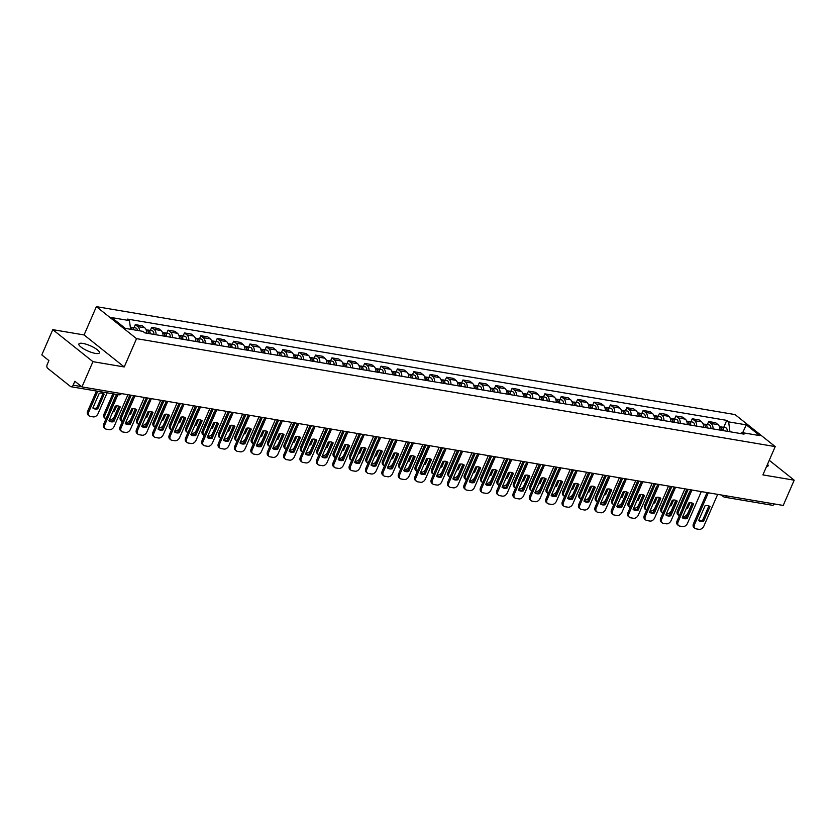 <?xml version="1.0" encoding="UTF-8"?>
<svg xmlns="http://www.w3.org/2000/svg" width="836" height="836" viewBox="0 0 836 836"><rect width="100%" height="100%" fill="white"/><g stroke="black" fill="none" stroke-linecap="round" stroke-linejoin="round"><path stroke-width="1.25" d="M95.398 353.409A11.171 2.884 23.5 0 0 99.39 352.865A11.171 2.884 23.5 0 0 94.217 347.724A11.171 2.884 23.5 0 0 82.868 343.418A11.171 2.884 23.5 0 0 78.887 343.951A11.171 2.884 23.5 0 0 84.06 349.093A11.171 2.884 23.5 0 0 95.398 353.409M766.518 466.603A11.171 2.884 23.5 0 0 768.096 465.892A11.171 2.884 23.5 0 0 767.542 464.252M52.783 329.656L92.942 361.664L81.959 386.922L783.217 505.446L794.2 480.188L762.902 474.9L775.212 446.591L735.053 414.583L96.38 306.645L84.081 334.943L52.783 329.656L41.8 354.913L48.906 360.577L47.192 364.517A2.863 1.912 -80.4 0 0 47.704 368.331L70.433 386.451A2.863 1.912 -80.4 0 0 71.05 386.734A2.863 1.912 -80.4 0 0 73.14 385.187L81.573 386.619M92.942 361.664L124.23 366.952L136.54 338.653L775.212 446.591M81.959 386.922L74.853 381.258L73.14 385.187M794.2 480.188L769.256 460.302M774.293 503.941A2.863 1.912 99.6 0 1 772.318 505.257L724.749 497.221A2.863 1.912 -80.4 0 0 726.724 495.894M719.984 430.07A6.594 4.41 -80.4 0 0 718.051 424.657L715.595 422.713L708.667 421.543L711.112 423.486A6.594 4.41 99.6 0 1 713.045 428.899M707.34 424.583L708.667 421.543M703.598 427.3A6.594 4.41 -80.4 0 0 701.665 421.887L699.22 419.944L692.281 418.773L694.737 420.717A6.594 4.41 99.6 0 1 696.67 426.13M690.964 421.814L692.281 418.773M687.213 424.531A6.594 4.41 -80.4 0 0 685.28 419.129L682.834 417.174L675.906 416.004L678.351 417.948A6.594 4.41 99.6 0 1 680.285 423.361M674.579 419.045L675.906 416.004M670.838 421.762A6.594 4.41 -80.4 0 0 668.904 416.359L666.449 414.405L659.52 413.235L661.976 415.178A6.594 4.41 99.6 0 1 663.909 420.592M658.204 416.276L659.52 413.235M654.452 418.993A6.594 4.41 -80.4 0 0 652.519 413.59L650.074 411.636L643.145 410.466L645.591 412.42A6.594 4.41 99.6 0 1 647.524 417.822M641.818 413.506L643.145 410.466M638.077 416.224A6.594 4.41 -80.4 0 0 636.144 410.821L633.688 408.867L626.76 407.696L629.205 409.65A6.594 4.41 99.6 0 1 631.138 415.053M625.433 410.737L626.76 407.696M621.691 413.454A6.594 4.41 -80.4 0 0 619.758 408.052L617.313 406.097L610.374 404.927L612.83 406.881A6.594 4.41 99.6 0 1 614.763 412.284M609.057 407.968L610.374 404.927M605.306 410.685A6.594 4.41 -80.4 0 0 603.373 405.282L600.927 403.328L593.999 402.158L596.444 404.112A6.594 4.41 99.6 0 1 598.377 409.515M592.672 405.199L593.999 402.158M588.931 407.916A6.594 4.41 -80.4 0 0 586.997 402.513L584.542 400.559L577.613 399.389L580.069 401.343A6.594 4.41 99.6 0 1 581.992 406.745M576.297 402.43L577.613 399.389M572.545 405.157A6.594 4.41 -80.4 0 0 570.612 399.744L568.167 397.79L561.228 396.619L563.683 398.573A6.594 4.41 99.6 0 1 565.617 403.976M559.911 399.66L561.228 396.619M556.159 402.388A6.594 4.41 -80.4 0 0 554.226 396.975L551.781 395.02L544.853 393.85L547.298 395.804A6.594 4.41 99.6 0 1 549.231 401.207M543.525 396.891L544.853 393.85M539.784 399.618A6.594 4.41 -80.4 0 0 537.851 394.205L535.395 392.251L528.467 391.081L530.923 393.035A6.594 4.41 99.6 0 1 532.856 398.448M527.15 394.122L528.467 391.081M523.399 396.849A6.594 4.41 -80.4 0 0 521.465 391.436L519.02 389.482L512.092 388.312L514.537 390.266A6.594 4.41 99.6 0 1 516.47 395.679M510.765 391.352L512.092 388.312M507.024 394.08A6.594 4.41 -80.4 0 0 505.09 388.667L502.635 386.713L495.706 385.542L498.151 387.496A6.594 4.41 99.6 0 1 500.085 392.91M494.379 388.583L495.706 385.542M490.638 391.311A6.594 4.41 -80.4 0 0 488.705 385.898L486.259 383.943L479.321 382.773L481.776 384.727A6.594 4.41 99.6 0 1 483.71 390.14M478.004 385.814L479.321 382.773M474.252 388.541A6.594 4.41 -80.4 0 0 472.319 383.128L469.874 381.174L462.945 380.004L465.391 381.958A6.594 4.41 99.6 0 1 467.324 387.371M461.618 383.045L462.945 380.004M457.877 385.772A6.594 4.41 -80.4 0 0 455.944 380.359L453.488 378.405L446.56 377.235L449.016 379.189A6.594 4.41 99.6 0 1 450.949 384.602M445.243 380.275L446.56 377.235M441.492 383.003A6.594 4.41 -80.4 0 0 439.558 377.59L437.113 375.636L430.174 374.465L432.63 376.419A6.594 4.41 99.6 0 1 434.563 381.833M428.858 377.506L430.174 374.465M425.116 380.234A6.594 4.41 -80.4 0 0 423.183 374.821L420.727 372.866L413.799 371.696L416.244 373.65A6.594 4.41 99.6 0 1 418.178 379.063M412.472 374.737L413.799 371.696M408.731 377.464A6.594 4.41 -80.4 0 0 406.798 372.051L404.342 370.108L397.413 368.927L399.869 370.881A6.594 4.41 99.6 0 1 401.802 376.294M396.097 371.978L397.413 368.927M392.345 374.695A6.594 4.41 -80.4 0 0 390.412 369.282L387.967 367.338L381.038 366.158L383.484 368.112A6.594 4.41 99.6 0 1 385.417 373.525M379.711 369.209L381.038 366.158M375.97 371.926A6.594 4.41 -80.4 0 0 374.037 366.513L371.581 364.569L364.653 363.399L367.098 365.342A6.594 4.41 99.6 0 1 369.031 370.756M363.326 366.44L364.653 363.399M359.584 369.157A6.594 4.41 -80.4 0 0 357.651 363.754L355.206 361.8L348.267 360.63L350.723 362.573A6.594 4.41 99.6 0 1 352.656 367.986M346.95 363.67L348.267 360.63M343.199 366.387A6.594 4.41 -80.4 0 0 341.266 360.985L338.82 359.031L331.892 357.86L334.337 359.804A6.594 4.41 99.6 0 1 336.271 365.217M330.565 360.901L331.892 357.86M326.824 363.618A6.594 4.41 -80.4 0 0 324.89 358.216L322.435 356.261L315.506 355.091L317.962 357.045A6.594 4.41 99.6 0 1 319.895 362.448M314.19 358.132L315.506 355.091M310.438 360.849A6.594 4.41 -80.4 0 0 308.505 355.446L306.06 353.492L299.131 352.322L301.577 354.276A6.594 4.41 99.6 0 1 303.51 359.679M297.804 355.363L299.131 352.322M294.063 358.08A6.594 4.41 -80.4 0 0 292.13 352.677L289.674 350.723L282.746 349.552L285.191 351.507A6.594 4.41 99.6 0 1 287.124 356.909M281.418 352.593L282.746 349.552M277.677 355.31A6.594 4.41 -80.4 0 0 275.744 349.908L273.299 347.954L266.36 346.783L268.816 348.737A6.594 4.41 99.6 0 1 270.749 354.14M265.043 349.824L266.36 346.783M261.292 352.541A6.594 4.41 -80.4 0 0 259.359 347.139L256.913 345.184L249.985 344.014L252.43 345.968A6.594 4.41 99.6 0 1 254.363 351.371M248.658 347.055L249.985 344.014M244.917 349.772A6.594 4.41 -80.4 0 0 242.983 344.369L240.528 342.415L233.599 341.245L236.045 343.199A6.594 4.41 99.6 0 1 237.978 348.602M232.272 344.286L233.599 341.245M228.531 347.013A6.594 4.41 -80.4 0 0 226.598 341.6L224.152 339.646L217.214 338.475L219.669 340.43A6.594 4.41 99.6 0 1 221.603 345.832M215.897 341.516L217.214 338.475M212.145 344.244A6.594 4.41 -80.4 0 0 210.212 338.831L207.767 336.877L200.839 335.706L203.284 337.66A6.594 4.41 99.6 0 1 205.217 343.063M199.511 338.747L200.839 335.706M195.77 341.475A6.594 4.41 -80.4 0 0 193.837 336.062L191.381 334.107L184.453 332.937L186.909 334.891A6.594 4.41 99.6 0 1 188.842 340.304M183.136 335.978L184.453 332.937M179.385 338.705A6.594 4.41 -80.4 0 0 177.451 333.292L175.006 331.338L168.078 330.168L170.523 332.122A6.594 4.41 99.6 0 1 172.456 337.535M166.751 333.209L168.078 330.168M163.01 335.936A6.594 4.41 -80.4 0 0 161.076 330.523L158.621 328.569L151.692 327.399L154.137 329.353A6.594 4.41 99.6 0 1 156.071 334.766M150.365 330.439L151.692 327.399M146.624 333.167A6.594 4.41 -80.4 0 0 144.691 327.754L142.245 325.8L135.307 324.629L137.762 326.583A6.594 4.41 99.6 0 1 139.675 330.805M133.99 327.67L135.307 324.629M729.943 431.752L728.647 421.877L746.287 424.855L759.778 435.608L742.138 432.63L740.268 433.497M728.647 421.877L726.756 420.372L127.574 319.101L129.455 320.606L111.815 317.617L125.306 328.381L142.946 331.359L144.837 332.864L744.03 434.135L742.138 432.63M96.38 306.645L136.54 338.653M84.081 334.943L124.23 366.952M723.725 427.353L726.756 420.372M129.455 320.606L130.594 329.269M746.287 424.855L742.661 432.714M708.865 505.937L702.543 520.494A8.956 6.239 -51.4 0 1 698.718 520.337M708.322 492.791L694.538 524.506A4.295 2.999 128.6 0 0 695.009 528.394L693.964 527.568A4.295 2.999 -51.4 0 1 693.493 523.67L707.016 492.571M703.588 521.319L709.983 506.616A8.956 6.239 -51.4 0 0 709.9 506.553A8.956 6.239 -51.4 0 0 705.041 505.79L698.645 520.483A8.956 6.239 -51.4 0 0 698.729 520.556A8.956 6.239 -51.4 0 0 703.588 521.319L702.543 520.494M695.009 528.394A4.295 2.999 128.6 0 0 696.033 528.843L699.074 529.355A4.295 2.999 128.6 0 0 703.881 526.084L717.675 494.369M722.21 430.446A1.724 1.149 -80.4 0 0 721.625 428.952M723.443 430.655A3.584 2.393 -80.4 0 0 721.635 426.997A3.584 2.393 -80.4 0 0 720.705 427.102M727.226 431.292A3.584 2.393 -80.4 0 0 725.418 427.635L721.635 426.997M689.282 492.906A8.956 6.239 128.6 0 0 688.979 492.979L682.584 507.682A8.956 6.239 128.6 0 0 682.667 507.755A8.956 6.239 128.6 0 0 682.793 507.839M690.013 502.791L687.526 508.518A8.956 6.239 128.6 0 1 686.168 508.748M688.174 489.384L678.477 511.705A4.295 2.999 128.6 0 0 678.947 515.593A4.295 2.999 128.6 0 0 679.313 515.833M682.793 516.523L683.012 516.554A4.295 2.999 128.6 0 0 687.819 513.283L692.25 503.084M721.656 430.352A3.584 2.393 -80.4 0 0 719.848 426.694L719.441 426.621M678.947 515.593L677.902 514.767A4.295 2.999 -51.4 0 1 677.432 510.869L678.477 511.705M686.868 489.164L677.432 510.869M686.596 507.776L687.526 508.518M692.49 503.167L686.157 517.724A8.956 6.239 -51.4 0 1 682.333 517.568M691.947 490.021L678.153 521.737A4.295 2.999 128.6 0 0 678.623 525.625L677.578 524.799A4.295 2.999 -51.4 0 1 677.108 520.901L690.64 489.802M687.202 518.55L693.598 503.847A8.956 6.239 -51.4 0 0 693.514 503.784A8.956 6.239 -51.4 0 0 688.665 503.021L682.27 517.714A8.956 6.239 -51.4 0 0 682.354 517.787A8.956 6.239 -51.4 0 0 687.202 518.55L686.157 517.724M678.623 525.625A4.295 2.999 128.6 0 0 679.647 526.074L682.698 526.586A4.295 2.999 128.6 0 0 687.505 523.315L701.289 491.599M676.105 500.398L669.782 514.955A8.956 6.239 -51.4 0 1 665.958 514.798M675.561 487.252L661.778 518.968A4.295 2.999 128.6 0 0 662.248 522.855L661.203 522.03A4.295 2.999 -51.4 0 1 660.733 518.132L674.255 487.033M670.827 515.781L677.212 501.077A8.956 6.239 -51.4 0 0 677.129 501.015A8.956 6.239 -51.4 0 0 672.28 500.252L665.884 514.945A8.956 6.239 -51.4 0 0 665.968 515.018A8.956 6.239 -51.4 0 0 670.827 515.781L669.782 514.955M662.248 522.855A4.295 2.999 128.6 0 0 663.272 523.305L666.313 523.817A4.295 2.999 128.6 0 0 671.12 520.546L684.914 488.83M705.824 427.677A1.724 1.149 -80.4 0 0 705.25 426.182M707.057 427.886A3.584 2.393 -80.4 0 0 705.26 424.228A3.584 2.393 -80.4 0 0 704.32 424.333M710.84 428.523A3.584 2.393 -80.4 0 0 709.032 424.866L705.26 424.228M672.896 490.136A8.956 6.239 128.6 0 0 672.593 490.209L666.208 504.913A8.956 6.239 128.6 0 0 666.292 504.986A8.956 6.239 128.6 0 0 666.407 505.08M673.628 500.022L671.141 505.749A8.956 6.239 128.6 0 1 669.793 505.979M671.799 486.615L662.091 508.936A4.295 2.999 128.6 0 0 662.561 512.823A4.295 2.999 128.6 0 0 662.938 513.064M666.407 513.753L666.637 513.785A4.295 2.999 128.6 0 0 671.433 510.514L675.875 500.315M705.27 427.583A3.584 2.393 -80.4 0 0 703.473 423.925L703.066 423.852M662.561 512.823L661.516 511.998A4.295 2.999 -51.4 0 1 661.046 508.1L662.091 508.936M670.482 486.395L661.046 508.1M670.211 505.007L671.141 505.749M689.439 424.907A1.724 1.149 -80.4 0 0 688.864 423.413M690.682 425.116A3.584 2.393 -80.4 0 0 688.874 421.459A3.584 2.393 -80.4 0 0 687.934 421.574M694.455 425.754A3.584 2.393 -80.4 0 0 692.657 422.096L688.874 421.459M656.521 487.367A8.956 6.239 128.6 0 0 656.218 487.44L649.823 502.143A8.956 6.239 128.6 0 0 649.906 502.217A8.956 6.239 128.6 0 0 650.021 502.311M657.253 497.253L654.755 502.979A8.956 6.239 128.6 0 1 653.407 503.209M655.414 483.845L645.705 506.167A4.295 2.999 128.6 0 0 646.186 510.054A4.295 2.999 128.6 0 0 646.552 510.294M650.032 510.984L650.251 511.015A4.295 2.999 128.6 0 0 655.058 507.745L659.489 497.545M688.895 424.813A3.584 2.393 -80.4 0 0 687.087 421.156L686.68 421.083M646.186 510.054L645.141 509.228A4.295 2.999 -51.4 0 1 644.671 505.331L645.705 506.167M654.107 483.626L644.671 505.331M653.825 502.237L654.755 502.979M659.719 497.639L653.397 512.186A8.956 6.239 -51.4 0 1 649.572 512.029M659.186 484.483L645.392 516.199A4.295 2.999 128.6 0 0 645.862 520.096L644.817 519.26A4.295 2.999 -51.4 0 1 644.347 515.363L657.869 484.263M654.442 513.011L660.837 498.308A8.956 6.239 -51.4 0 0 660.753 498.246A8.956 6.239 -51.4 0 0 655.894 497.483L649.509 512.186A8.956 6.239 -51.4 0 0 649.593 512.249A8.956 6.239 -51.4 0 0 654.442 513.011L653.397 512.186M645.862 520.096A4.295 2.999 128.6 0 0 646.886 520.535L649.927 521.058A4.295 2.999 128.6 0 0 654.734 517.777L668.528 486.061M643.344 494.87L637.011 509.417A8.956 6.239 -51.4 0 1 633.186 509.26M642.8 481.714L629.006 513.429A4.295 2.999 128.6 0 0 629.477 517.327L628.442 516.491A4.295 2.999 -51.4 0 1 627.961 512.593L641.494 481.494M638.056 510.242L644.452 495.549A8.956 6.239 -51.4 0 0 644.368 495.476A8.956 6.239 -51.4 0 0 639.519 494.713L633.124 509.417A8.956 6.239 -51.4 0 0 633.207 509.479A8.956 6.239 -51.4 0 0 638.056 510.242L637.011 509.417M629.477 517.327A4.295 2.999 128.6 0 0 630.501 517.766L633.552 518.289A4.295 2.999 128.6 0 0 638.359 515.007L652.143 483.292M626.958 492.101L620.636 506.647A8.956 6.239 -51.4 0 1 616.811 506.491M626.415 478.944L612.631 510.66A4.295 2.999 128.6 0 0 613.101 514.558L612.057 513.722A4.295 2.999 -51.4 0 1 611.586 509.824L625.109 478.725M621.681 507.473L628.066 492.78A8.956 6.239 -51.4 0 0 627.982 492.707A8.956 6.239 -51.4 0 0 623.133 491.944L616.738 506.647A8.956 6.239 -51.4 0 0 616.822 506.71A8.956 6.239 -51.4 0 0 621.681 507.473L620.636 506.647M613.101 514.558A4.295 2.999 128.6 0 0 614.126 514.997L617.167 515.519A4.295 2.999 128.6 0 0 621.974 512.238L635.768 480.522M673.064 422.138A1.724 1.149 -80.4 0 0 672.478 420.644M674.297 422.347A3.584 2.393 -80.4 0 0 672.489 418.69A3.584 2.393 -80.4 0 0 671.559 418.805M678.08 422.985A3.584 2.393 -80.4 0 0 676.272 419.327L672.489 418.69M640.136 484.598A8.956 6.239 128.6 0 0 639.833 484.681L633.448 499.374A8.956 6.239 128.6 0 0 633.521 499.447A8.956 6.239 128.6 0 0 633.646 499.541M640.867 494.484L638.38 500.21A8.956 6.239 128.6 0 1 637.022 500.44M639.028 481.076L629.33 503.397A4.295 2.999 128.6 0 0 629.801 507.285A4.295 2.999 128.6 0 0 630.166 507.525M633.646 508.215L633.866 508.246A4.295 2.999 128.6 0 0 638.673 504.975L643.114 494.776M672.51 422.044A3.584 2.393 -80.4 0 0 670.712 418.387L670.294 418.313M629.801 507.285L628.756 506.459A4.295 2.999 -51.4 0 1 628.285 502.561L629.33 503.397M637.722 480.857L628.285 502.561M637.45 499.468L638.38 500.21M656.678 419.369A1.724 1.149 -80.4 0 0 656.103 417.875M657.911 419.578A3.584 2.393 -80.4 0 0 656.114 415.92A3.584 2.393 -80.4 0 0 655.173 416.035M661.694 420.215A3.584 2.393 -80.4 0 0 659.897 416.558L656.114 415.92M623.76 481.829A8.956 6.239 128.6 0 0 623.457 481.912L617.062 496.605A8.956 6.239 128.6 0 0 617.146 496.678A8.956 6.239 128.6 0 0 617.261 496.772M624.492 491.714L621.994 497.441A8.956 6.239 128.6 0 1 620.646 497.671M622.653 478.307L612.945 500.628A4.295 2.999 128.6 0 0 613.415 504.516A4.295 2.999 128.6 0 0 613.791 504.756M617.261 505.446L617.49 505.477A4.295 2.999 128.6 0 0 622.298 502.206L626.728 492.007M656.135 419.275A3.584 2.393 -80.4 0 0 654.327 415.617L653.919 415.555M613.415 504.516L612.37 503.69A4.295 2.999 -51.4 0 1 611.9 499.792L612.945 500.628M621.347 478.087L611.9 499.792M621.064 496.699L621.994 497.441M640.303 416.6A1.724 1.149 -80.4 0 0 639.718 415.105M641.536 416.809A3.584 2.393 -80.4 0 0 639.728 413.151A3.584 2.393 -80.4 0 0 638.798 413.266M645.319 417.446A3.584 2.393 -80.4 0 0 643.511 413.789L639.728 413.151M607.375 479.07A8.956 6.239 128.6 0 0 607.072 479.143L600.676 493.836A8.956 6.239 128.6 0 0 600.76 493.909A8.956 6.239 128.6 0 0 600.885 494.003M608.106 488.945L605.619 494.672A8.956 6.239 128.6 0 1 604.261 494.902M606.267 475.538L596.57 497.859A4.295 2.999 128.6 0 0 597.04 501.746A4.295 2.999 128.6 0 0 597.406 501.987M600.885 502.676L601.105 502.708A4.295 2.999 128.6 0 0 605.912 499.437L610.343 489.238M639.749 416.506A3.584 2.393 -80.4 0 0 637.941 412.848L637.534 412.785M597.04 501.746L595.995 500.921A4.295 2.999 -51.4 0 1 595.525 497.023L596.57 497.859M604.961 475.318L595.525 497.023M604.679 493.93L605.619 494.672M610.573 489.332L604.25 503.878A8.956 6.239 -51.4 0 1 600.426 503.721M610.04 476.175L596.246 507.891A4.295 2.999 128.6 0 0 596.716 511.789L595.671 510.953A4.295 2.999 -51.4 0 1 595.201 507.055L608.723 475.956M605.295 504.714L611.691 490.011A8.956 6.239 -51.4 0 0 611.607 489.938A8.956 6.239 -51.4 0 0 606.748 489.175L600.363 503.878A8.956 6.239 -51.4 0 0 600.447 503.941A8.956 6.239 -51.4 0 0 605.295 504.714L604.25 503.878M596.716 511.789A4.295 2.999 128.6 0 0 597.74 512.228L600.791 512.75A4.295 2.999 128.6 0 0 605.588 509.469L619.382 477.753M623.917 413.83A1.724 1.149 -80.4 0 0 623.332 412.336M625.15 414.039A3.584 2.393 -80.4 0 0 623.353 410.382A3.584 2.393 -80.4 0 0 622.412 410.497M628.933 414.677A3.584 2.393 -80.4 0 0 627.125 411.019L623.353 410.382M590.989 476.301A8.956 6.239 128.6 0 0 590.686 476.374L584.301 491.077A8.956 6.239 128.6 0 0 584.385 491.14A8.956 6.239 128.6 0 0 584.5 491.234M591.721 486.176L589.234 491.902A8.956 6.239 128.6 0 1 587.875 492.132M589.892 472.768L580.184 495.09A4.295 2.999 128.6 0 0 580.654 498.977A4.295 2.999 128.6 0 0 581.03 499.217M584.5 499.907L584.719 499.949A4.295 2.999 128.6 0 0 589.526 496.668L593.968 486.468M623.363 413.736A3.584 2.393 -80.4 0 0 621.566 410.079L621.158 410.016M580.654 498.977L579.609 498.151A4.295 2.999 -51.4 0 1 579.139 494.254L580.184 495.09M588.575 472.549L579.139 494.254M588.304 491.16L589.234 491.902M594.197 486.562L587.875 501.109A8.956 6.239 -51.4 0 1 584.05 500.952M593.654 473.406L579.86 505.122A4.295 2.999 128.6 0 0 580.341 509.019L579.296 508.183A4.295 2.999 -51.4 0 1 578.825 504.296L592.348 473.186M588.91 501.945L595.305 487.242A8.956 6.239 -51.4 0 0 595.222 487.169A8.956 6.239 -51.4 0 0 590.373 486.406L583.977 501.109A8.956 6.239 -51.4 0 0 584.061 501.172A8.956 6.239 -51.4 0 0 588.91 501.945L587.875 501.109M580.341 509.019A4.295 2.999 128.6 0 0 581.354 509.458L584.406 509.981A4.295 2.999 128.6 0 0 589.213 506.7L602.996 474.984M607.532 411.061A1.724 1.149 -80.4 0 0 606.957 409.567M608.775 411.27A3.584 2.393 -80.4 0 0 606.967 407.613A3.584 2.393 -80.4 0 0 606.027 407.728M612.548 411.918A3.584 2.393 -80.4 0 0 610.75 408.25L606.967 407.613M574.614 473.531A8.956 6.239 128.6 0 0 574.311 473.604L567.916 488.308A8.956 6.239 128.6 0 0 567.999 488.37A8.956 6.239 128.6 0 0 568.114 488.464M575.346 483.407L572.848 489.133A8.956 6.239 128.6 0 1 571.5 489.363M573.506 469.999L563.798 492.32A4.295 2.999 128.6 0 0 564.269 496.218A4.295 2.999 128.6 0 0 564.645 496.448M568.114 497.138L568.344 497.18A4.295 2.999 128.6 0 0 573.151 493.898L577.582 483.699M606.988 410.978A3.584 2.393 -80.4 0 0 605.18 407.31L604.773 407.247M564.269 496.218L563.234 495.382A4.295 2.999 -51.4 0 1 562.753 491.484L563.798 492.32M572.2 469.78L562.753 491.484M571.918 488.391L572.848 489.133M577.812 483.793L571.49 498.34A8.956 6.239 -51.4 0 1 567.665 498.183M577.279 470.637L563.485 502.352A4.295 2.999 128.6 0 0 563.955 506.25L562.91 505.414A4.295 2.999 -51.4 0 1 562.44 501.527L575.962 470.417M572.535 499.176L578.93 484.472A8.956 6.239 -51.4 0 0 578.846 484.399A8.956 6.239 -51.4 0 0 573.987 483.636L567.602 498.34A8.956 6.239 -51.4 0 0 567.675 498.402A8.956 6.239 -51.4 0 0 572.535 499.176L571.49 498.34M563.955 506.25A4.295 2.999 128.6 0 0 564.979 506.7L568.02 507.212A4.295 2.999 128.6 0 0 572.827 503.93L586.621 472.215M591.157 408.292A1.724 1.149 -80.4 0 0 590.571 406.798M592.39 408.501A3.584 2.393 -80.4 0 0 590.582 404.843A3.584 2.393 -80.4 0 0 589.652 404.958M596.173 409.149A3.584 2.393 -80.4 0 0 594.365 405.481L590.582 404.843M558.229 470.762A8.956 6.239 128.6 0 0 557.925 470.835L551.53 485.538A8.956 6.239 128.6 0 0 551.614 485.601A8.956 6.239 128.6 0 0 551.739 485.695M558.96 480.637L556.473 486.364A8.956 6.239 128.6 0 1 555.114 486.594M557.121 467.23L547.423 489.551A4.295 2.999 128.6 0 0 547.893 493.449A4.295 2.999 128.6 0 0 548.259 493.679M551.739 494.369L551.959 494.41A4.295 2.999 128.6 0 0 556.766 491.129L561.196 480.93M590.603 408.208A3.584 2.393 -80.4 0 0 588.805 404.54L588.387 404.478M547.893 493.449L546.848 492.613A4.295 2.999 -51.4 0 1 546.378 488.715L547.423 489.551M555.815 467.01L546.378 488.715M555.543 485.622L556.473 486.364M561.437 481.024L555.104 495.57A8.956 6.239 -51.4 0 1 551.279 495.414M560.893 467.867L547.099 499.583A4.295 2.999 128.6 0 0 547.57 503.481L546.525 502.645A4.295 2.999 -51.4 0 1 546.054 498.758L559.587 467.648M556.149 496.406L562.544 481.703A8.956 6.239 -51.4 0 0 562.461 481.63A8.956 6.239 -51.4 0 0 557.612 480.867L551.217 495.57A8.956 6.239 -51.4 0 0 551.3 495.633A8.956 6.239 -51.4 0 0 556.149 496.406L555.104 495.57M547.57 503.481A4.295 2.999 128.6 0 0 548.594 503.93L551.645 504.442A4.295 2.999 128.6 0 0 556.452 501.161L570.236 469.445M574.771 405.533A1.724 1.149 -80.4 0 0 574.196 404.028M576.004 405.732A3.584 2.393 -80.4 0 0 574.207 402.074A3.584 2.393 -80.4 0 0 573.266 402.189M579.787 406.38A3.584 2.393 -80.4 0 0 577.979 402.712L574.207 402.074M541.853 467.993A8.956 6.239 128.6 0 0 541.55 468.066L535.155 482.769A8.956 6.239 128.6 0 0 535.239 482.832A8.956 6.239 128.6 0 0 535.353 482.926M542.574 477.868L540.087 483.595A8.956 6.239 128.6 0 1 538.739 483.825M540.746 464.461L531.038 486.782A4.295 2.999 128.6 0 0 531.508 490.68A4.295 2.999 128.6 0 0 531.884 490.91M535.353 491.599L535.583 491.641A4.295 2.999 128.6 0 0 540.38 488.36L544.821 478.161M574.217 405.439A3.584 2.393 -80.4 0 0 572.42 401.771L572.012 401.708M531.508 490.68L530.463 489.844A4.295 2.999 -51.4 0 1 529.993 485.946L531.038 486.782M539.429 464.241L529.993 485.946M539.157 482.853L540.087 483.595M545.051 478.255L538.729 492.801A8.956 6.239 -51.4 0 1 534.904 492.644M544.508 465.098L530.724 496.814A4.295 2.999 128.6 0 0 531.194 500.712L530.149 499.876A4.295 2.999 -51.4 0 1 529.679 495.988L543.201 464.879M539.774 493.637L546.159 478.934A8.956 6.239 -51.4 0 0 546.075 478.861A8.956 6.239 -51.4 0 0 541.226 478.098L534.831 492.801A8.956 6.239 -51.4 0 0 534.915 492.864A8.956 6.239 -51.4 0 0 539.774 493.637L538.729 492.801M531.194 500.712A4.295 2.999 128.6 0 0 532.218 501.161L535.259 501.673A4.295 2.999 128.6 0 0 540.066 498.392L553.86 466.676M528.665 475.485L522.343 490.032A8.956 6.239 -51.4 0 1 518.519 489.875M528.133 462.329L514.339 494.045A4.295 2.999 128.6 0 0 514.809 497.942L513.764 497.106A4.295 2.999 -51.4 0 1 513.294 493.219L526.816 462.109M523.388 490.868L529.784 476.165A8.956 6.239 -51.4 0 0 529.7 476.092A8.956 6.239 -51.4 0 0 524.841 475.329L518.456 490.032A8.956 6.239 -51.4 0 0 518.539 490.095A8.956 6.239 -51.4 0 0 523.388 490.868L522.343 490.032M514.809 497.942A4.295 2.999 128.6 0 0 515.833 498.392L518.874 498.904A4.295 2.999 128.6 0 0 523.681 495.633L537.475 463.907M512.29 472.716L505.958 487.263A8.956 6.239 -51.4 0 1 502.133 487.106M511.747 459.56L497.953 491.275A4.295 2.999 128.6 0 0 498.423 495.173L497.389 494.337A4.295 2.999 -51.4 0 1 496.908 490.45L510.441 459.34M507.003 488.099L513.398 473.395A8.956 6.239 -51.4 0 0 513.314 473.322A8.956 6.239 -51.4 0 0 508.466 472.559L502.07 487.263A8.956 6.239 -51.4 0 0 502.154 487.325A8.956 6.239 -51.4 0 0 507.003 488.099L505.958 487.263M498.423 495.173A4.295 2.999 128.6 0 0 499.447 495.623L502.499 496.135A4.295 2.999 128.6 0 0 507.306 492.864L521.089 461.148M495.905 469.947L489.582 484.493A8.956 6.239 -51.4 0 1 485.758 484.337M495.361 456.79L481.578 488.506A4.295 2.999 128.6 0 0 482.048 492.404L481.003 491.568A4.295 2.999 -51.4 0 1 480.533 487.681L494.055 456.571M490.627 485.329L497.012 470.626A8.956 6.239 -51.4 0 0 496.929 470.553A8.956 6.239 -51.4 0 0 492.08 469.79L485.685 484.493A8.956 6.239 -51.4 0 0 485.768 484.566A8.956 6.239 -51.4 0 0 490.627 485.329L489.582 484.493M482.048 492.404A4.295 2.999 128.6 0 0 483.072 492.853L486.113 493.365A4.295 2.999 128.6 0 0 490.92 490.095L504.714 458.379M479.53 467.178L473.197 481.724A8.956 6.239 -51.4 0 1 469.372 481.567M478.986 454.021L465.192 485.737A4.295 2.999 128.6 0 0 465.662 489.635L464.617 488.799A4.295 2.999 -51.4 0 1 464.147 484.911L477.669 453.802M474.242 482.56L480.637 467.857A8.956 6.239 -51.4 0 0 480.554 467.794A8.956 6.239 -51.4 0 0 475.705 467.021L469.31 481.724A8.956 6.239 -51.4 0 0 469.393 481.797A8.956 6.239 -51.4 0 0 474.242 482.56L473.197 481.724M465.662 489.635A4.295 2.999 128.6 0 0 466.687 490.084L469.738 490.596A4.295 2.999 128.6 0 0 474.534 487.325L488.328 455.61M463.144 464.408L456.822 478.955A8.956 6.239 -51.4 0 1 452.997 478.798M462.601 451.252L448.807 482.978A4.295 2.999 128.6 0 0 449.287 486.865L448.242 486.029A4.295 2.999 -51.4 0 1 447.772 482.142L461.294 451.032M457.856 479.791L464.252 465.088A8.956 6.239 -51.4 0 0 464.168 465.025A8.956 6.239 -51.4 0 0 459.319 464.252L452.924 478.955A8.956 6.239 -51.4 0 0 453.007 479.028A8.956 6.239 -51.4 0 0 457.856 479.791L456.822 478.955M449.287 486.865A4.295 2.999 128.6 0 0 450.311 487.315L453.352 487.827A4.295 2.999 128.6 0 0 458.159 484.556L471.953 452.84M558.385 402.764A1.724 1.149 -80.4 0 0 557.811 401.259M559.629 402.973A3.584 2.393 -80.4 0 0 557.821 399.305A3.584 2.393 -80.4 0 0 556.88 399.42M563.401 403.61A3.584 2.393 -80.4 0 0 561.604 399.942L557.821 399.305M525.468 465.224A8.956 6.239 128.6 0 0 525.165 465.297L518.769 480A8.956 6.239 128.6 0 0 518.853 480.063A8.956 6.239 128.6 0 0 518.968 480.157M526.199 475.099L523.702 480.836A8.956 6.239 128.6 0 1 522.354 481.055M524.36 461.691L514.652 484.013A4.295 2.999 128.6 0 0 515.133 487.91A4.295 2.999 128.6 0 0 515.498 488.14M518.978 488.83L519.198 488.872A4.295 2.999 128.6 0 0 524.005 485.591L528.436 475.391M557.842 402.67A3.584 2.393 -80.4 0 0 556.034 399.002L555.626 398.939M515.133 487.91L514.088 487.075A4.295 2.999 -51.4 0 1 513.617 483.177L514.652 484.013M523.054 461.472L513.617 483.177M522.772 480.083L523.702 480.836M542.01 399.995A1.724 1.149 -80.4 0 0 541.425 398.49M543.243 400.204A3.584 2.393 -80.4 0 0 541.435 396.536A3.584 2.393 -80.4 0 0 540.505 396.651M547.026 400.841A3.584 2.393 -80.4 0 0 545.218 397.173L541.435 396.536M509.082 462.454A8.956 6.239 128.6 0 0 508.779 462.527L502.394 477.231A8.956 6.239 128.6 0 0 502.478 477.293A8.956 6.239 128.6 0 0 502.593 477.387M509.814 472.33L507.327 478.067A8.956 6.239 128.6 0 1 505.968 478.286M507.985 458.922L498.277 481.243A4.295 2.999 128.6 0 0 498.747 485.141A4.295 2.999 128.6 0 0 499.113 485.371M502.593 486.061L502.812 486.103A4.295 2.999 128.6 0 0 507.619 482.821L512.06 472.622M541.456 399.901A3.584 2.393 -80.4 0 0 539.659 396.233L539.241 396.17M498.747 485.141L497.702 484.305A4.295 2.999 -51.4 0 1 497.232 480.418L498.277 481.243M506.668 458.703L497.232 480.418M506.397 477.325L507.327 478.067M525.625 397.225A1.724 1.149 -80.4 0 0 525.05 395.721M526.858 397.434A3.584 2.393 -80.4 0 0 525.06 393.766A3.584 2.393 -80.4 0 0 524.12 393.881M530.641 398.072A3.584 2.393 -80.4 0 0 528.843 394.414L525.06 393.766M492.707 459.685A8.956 6.239 128.6 0 0 492.404 459.758L486.009 474.461A8.956 6.239 128.6 0 0 486.092 474.524A8.956 6.239 128.6 0 0 486.207 474.618M493.439 469.56L490.941 475.297A8.956 6.239 128.6 0 1 489.593 475.517M491.599 456.153L481.891 478.474A4.295 2.999 128.6 0 0 482.362 482.372A4.295 2.999 128.6 0 0 482.738 482.602M486.207 483.292L486.437 483.333A4.295 2.999 128.6 0 0 491.244 480.052L495.675 469.853M525.081 397.131A3.584 2.393 -80.4 0 0 523.273 393.474L522.866 393.401M482.362 482.372L481.317 481.536A4.295 2.999 -51.4 0 1 480.846 477.649L481.891 478.474M490.293 455.933L480.846 477.649M490.011 474.555L490.941 475.297M509.249 394.456A1.724 1.149 -80.4 0 0 508.664 392.951M510.482 394.665A3.584 2.393 -80.4 0 0 508.675 390.997A3.584 2.393 -80.4 0 0 507.745 391.112M514.265 395.303A3.584 2.393 -80.4 0 0 512.458 391.645L508.675 390.997M476.321 456.916A8.956 6.239 128.6 0 0 476.018 456.989L469.623 471.692A8.956 6.239 128.6 0 0 469.707 471.755A8.956 6.239 128.6 0 0 469.832 471.849M477.053 466.791L474.566 472.528A8.956 6.239 128.6 0 1 473.207 472.748M475.214 453.394L465.516 475.705A4.295 2.999 128.6 0 0 465.986 479.603A4.295 2.999 128.6 0 0 466.352 479.833M469.832 480.522L470.051 480.564A4.295 2.999 128.6 0 0 474.858 477.283L479.289 467.084M508.696 394.362A3.584 2.393 -80.4 0 0 506.888 390.705L506.48 390.631M465.986 479.603L464.941 478.767A4.295 2.999 -51.4 0 1 464.471 474.879L465.516 475.705M473.907 453.164L464.471 474.879M473.625 471.786L474.566 472.528M492.864 391.687A1.724 1.149 -80.4 0 0 492.289 390.182M494.097 391.896A3.584 2.393 -80.4 0 0 492.299 388.228A3.584 2.393 -80.4 0 0 491.359 388.343M497.88 392.533A3.584 2.393 -80.4 0 0 496.072 388.876L492.299 388.228M459.936 454.147A8.956 6.239 128.6 0 0 459.633 454.22L453.248 468.923A8.956 6.239 128.6 0 0 453.331 468.986A8.956 6.239 128.6 0 0 453.446 469.08M460.667 464.022L458.18 469.759A8.956 6.239 128.6 0 1 456.822 469.989M458.839 450.625L449.131 472.936A4.295 2.999 128.6 0 0 449.601 476.833A4.295 2.999 128.6 0 0 449.977 477.074M453.446 477.753L453.666 477.795A4.295 2.999 128.6 0 0 458.473 474.514L462.914 464.314M492.31 391.593A3.584 2.393 -80.4 0 0 490.513 387.935L490.105 387.862M449.601 476.833L448.556 475.997A4.295 2.999 -51.4 0 1 448.086 472.11L449.131 472.936M457.522 450.395L448.086 472.11M457.25 469.017L458.18 469.759M476.478 388.918A1.724 1.149 -80.4 0 0 475.903 387.413M477.722 389.127A3.584 2.393 -80.4 0 0 475.914 385.469A3.584 2.393 -80.4 0 0 474.973 385.574M481.494 389.764A3.584 2.393 -80.4 0 0 479.697 386.107L475.914 385.469M443.561 451.377A8.956 6.239 128.6 0 0 443.258 451.45L436.862 466.154A8.956 6.239 128.6 0 0 436.946 466.216A8.956 6.239 128.6 0 0 437.061 466.31M444.292 461.263L441.795 466.99A8.956 6.239 128.6 0 1 440.447 467.219M442.453 447.856L432.745 470.166A4.295 2.999 128.6 0 0 433.215 474.064A4.295 2.999 128.6 0 0 433.591 474.305M437.061 474.984L437.291 475.026A4.295 2.999 128.6 0 0 442.098 471.755L446.529 461.545M475.935 388.824A3.584 2.393 -80.4 0 0 474.127 385.166L473.719 385.093M433.215 474.064L432.181 473.228A4.295 2.999 -51.4 0 1 431.7 469.341L432.745 470.166M441.147 447.626L431.7 469.341M440.865 466.248L441.795 466.99M446.758 461.639L440.436 476.186A8.956 6.239 -51.4 0 1 436.611 476.039M446.225 448.493L432.431 480.209A4.295 2.999 128.6 0 0 432.902 484.096L431.857 483.271A4.295 2.999 -51.4 0 1 431.386 479.373L444.909 448.263M441.481 477.022L447.877 462.318A8.956 6.239 -51.4 0 0 447.793 462.256A8.956 6.239 -51.4 0 0 442.934 461.482L436.549 476.186A8.956 6.239 -51.4 0 0 436.632 476.259A8.956 6.239 -51.4 0 0 441.481 477.022L440.436 476.186M432.902 484.096A4.295 2.999 128.6 0 0 433.926 484.546L436.967 485.058A4.295 2.999 128.6 0 0 441.774 481.787L455.568 450.071M460.103 386.148A1.724 1.149 -80.4 0 0 459.518 384.654M461.336 386.357A3.584 2.393 -80.4 0 0 459.528 382.7A3.584 2.393 -80.4 0 0 458.598 382.804M465.119 386.995A3.584 2.393 -80.4 0 0 463.311 383.337L459.528 382.7M427.175 448.608A8.956 6.239 128.6 0 0 426.872 448.681L420.477 463.384A8.956 6.239 128.6 0 0 420.56 463.457A8.956 6.239 128.6 0 0 420.686 463.541M427.907 458.494L425.419 464.22A8.956 6.239 128.6 0 1 424.061 464.45M426.067 445.086L416.37 467.397A4.295 2.999 128.6 0 0 416.84 471.295A4.295 2.999 128.6 0 0 417.206 471.535M420.686 472.215L420.905 472.256A4.295 2.999 128.6 0 0 425.712 468.986L430.153 458.776M459.549 386.054A3.584 2.393 -80.4 0 0 457.752 382.397L457.334 382.324M416.84 471.295L415.795 470.459A4.295 2.999 -51.4 0 1 415.325 466.572L416.37 467.397M424.761 444.856L415.325 466.572M424.489 463.478L425.419 464.22M430.383 458.87L424.051 473.416A8.956 6.239 -51.4 0 1 420.226 473.27M429.84 445.724L416.046 477.44A4.295 2.999 128.6 0 0 416.516 481.327L415.471 480.501A4.295 2.999 -51.4 0 1 415.001 476.604L428.534 445.494M425.096 474.252L431.491 459.549A8.956 6.239 -51.4 0 0 431.407 459.486A8.956 6.239 -51.4 0 0 426.559 458.713L420.163 473.416A8.956 6.239 -51.4 0 0 420.247 473.489A8.956 6.239 -51.4 0 0 425.096 474.252L424.051 473.416M416.516 481.327A4.295 2.999 128.6 0 0 417.54 481.776L420.592 482.288A4.295 2.999 128.6 0 0 425.399 479.018L439.182 447.302M443.717 383.379A1.724 1.149 -80.4 0 0 443.143 381.885M444.951 383.588A3.584 2.393 -80.4 0 0 443.153 379.931A3.584 2.393 -80.4 0 0 442.213 380.035M448.733 384.226A3.584 2.393 -80.4 0 0 446.936 380.568L443.153 379.931M410.8 445.839A8.956 6.239 128.6 0 0 410.497 445.912L404.101 460.615A8.956 6.239 128.6 0 0 404.185 460.688A8.956 6.239 128.6 0 0 404.3 460.772M411.521 455.724L409.034 461.451A8.956 6.239 128.6 0 1 407.686 461.681M409.692 442.317L399.984 464.628A4.295 2.999 128.6 0 0 400.454 468.526A4.295 2.999 128.6 0 0 400.831 468.766M404.3 469.445L404.53 469.487A4.295 2.999 128.6 0 0 409.326 466.216L413.768 456.017M443.174 383.285A3.584 2.393 -80.4 0 0 441.366 379.628L440.959 379.554M400.454 468.526L399.409 467.69A4.295 2.999 -51.4 0 1 398.939 463.802L399.984 464.628M408.376 442.098L398.939 463.802M408.104 460.709L409.034 461.451M413.998 456.101L407.675 470.647A8.956 6.239 -51.4 0 1 403.851 470.501M413.454 442.955L399.671 474.67A4.295 2.999 128.6 0 0 400.141 478.558L399.096 477.732A4.295 2.999 -51.4 0 1 398.626 473.834L412.148 442.725M408.72 471.483L415.105 456.78A8.956 6.239 -51.4 0 0 415.022 456.717A8.956 6.239 -51.4 0 0 410.173 455.944L403.778 470.647A8.956 6.239 -51.4 0 0 403.861 470.72A8.956 6.239 -51.4 0 0 408.72 471.483L407.675 470.647M400.141 478.558A4.295 2.999 128.6 0 0 401.165 479.007L404.206 479.519A4.295 2.999 128.6 0 0 409.013 476.248L422.807 444.533M427.332 380.61A1.724 1.149 -80.4 0 0 426.757 379.116M428.575 380.819A3.584 2.393 -80.4 0 0 426.768 377.161A3.584 2.393 -80.4 0 0 425.827 377.266M432.348 381.456A3.584 2.393 -80.4 0 0 430.55 377.799L426.768 377.161M394.414 443.07A8.956 6.239 128.6 0 0 394.111 443.143L387.716 457.846A8.956 6.239 128.6 0 0 387.8 457.919A8.956 6.239 128.6 0 0 387.914 458.003M395.146 452.955L392.648 458.682A8.956 6.239 128.6 0 1 391.3 458.912M393.307 439.548L383.609 461.869A4.295 2.999 128.6 0 0 384.079 465.756A4.295 2.999 128.6 0 0 384.445 465.997M387.925 466.687L388.144 466.718A4.295 2.999 128.6 0 0 392.951 463.447L397.382 453.248M426.788 380.516A3.584 2.393 -80.4 0 0 424.981 376.858L424.573 376.785M384.079 465.756L383.034 464.92A4.295 2.999 -51.4 0 1 382.564 461.033L383.609 461.869M392 439.328L382.564 461.033M391.718 457.94L392.648 458.682M397.612 453.331L391.29 467.878A8.956 6.239 -51.4 0 1 387.465 467.732M397.079 440.185L383.285 471.901A4.295 2.999 128.6 0 0 383.755 475.788L382.71 474.963A4.295 2.999 -51.4 0 1 382.24 471.065L395.762 439.966M392.335 468.714L398.73 454.011A8.956 6.239 -51.4 0 0 398.647 453.948A8.956 6.239 -51.4 0 0 393.787 453.175L387.402 467.878A8.956 6.239 -51.4 0 0 387.486 467.951A8.956 6.239 -51.4 0 0 392.335 468.714L391.29 467.878M383.755 475.788A4.295 2.999 128.6 0 0 384.779 476.238L387.82 476.75A4.295 2.999 128.6 0 0 392.627 473.479L406.421 441.763M410.957 377.841A1.724 1.149 -80.4 0 0 410.371 376.346M412.19 378.05A3.584 2.393 -80.4 0 0 410.392 374.392A3.584 2.393 -80.4 0 0 409.452 374.497M415.973 378.687A3.584 2.393 -80.4 0 0 414.165 375.03L410.392 374.392M378.029 440.3A8.956 6.239 128.6 0 0 377.726 440.373L371.341 455.077A8.956 6.239 128.6 0 0 371.424 455.15A8.956 6.239 128.6 0 0 371.539 455.233M378.76 450.186L376.273 455.913A8.956 6.239 128.6 0 1 374.915 456.142M376.931 436.779L367.223 459.1A4.295 2.999 128.6 0 0 367.694 462.987A4.295 2.999 128.6 0 0 368.07 463.228M371.539 463.917L371.759 463.949A4.295 2.999 128.6 0 0 376.566 460.678L381.007 450.479M410.403 377.747A3.584 2.393 -80.4 0 0 408.605 374.089L408.198 374.016M367.694 462.987L366.649 462.151A4.295 2.999 -51.4 0 1 366.178 458.264L367.223 459.1M375.615 436.559L366.178 458.264M375.343 455.171L376.273 455.913M381.237 450.562L374.904 465.119A8.956 6.239 -51.4 0 1 371.079 464.962M380.693 437.416L366.899 469.132A4.295 2.999 128.6 0 0 367.37 473.019L366.335 472.194A4.295 2.999 -51.4 0 1 365.854 468.296L379.387 437.197M375.949 465.945L382.345 451.241A8.956 6.239 -51.4 0 0 382.261 451.179A8.956 6.239 -51.4 0 0 377.412 450.416L371.017 465.109A8.956 6.239 -51.4 0 0 371.1 465.182A8.956 6.239 -51.4 0 0 375.949 465.945L374.904 465.119M367.37 473.019A4.295 2.999 128.6 0 0 368.394 473.469L371.445 473.981A4.295 2.999 128.6 0 0 376.252 470.71L390.036 438.994M394.571 375.071A1.724 1.149 -80.4 0 0 393.996 373.577M395.804 375.28A3.584 2.393 -80.4 0 0 394.007 371.623A3.584 2.393 -80.4 0 0 393.066 371.727M399.587 375.918A3.584 2.393 -80.4 0 0 397.79 372.26L394.007 371.623M361.654 437.531A8.956 6.239 128.6 0 0 361.351 437.604L354.955 452.307A8.956 6.239 128.6 0 0 355.039 452.38A8.956 6.239 128.6 0 0 355.154 452.464M362.385 447.417L359.888 453.143A8.956 6.239 128.6 0 1 358.539 453.373M360.546 434.009L350.838 456.331A4.295 2.999 128.6 0 0 351.308 460.218A4.295 2.999 128.6 0 0 351.684 460.458M355.154 461.148L355.384 461.179A4.295 2.999 128.6 0 0 360.191 457.909L364.621 447.709M394.028 374.977A3.584 2.393 -80.4 0 0 392.22 371.32L391.812 371.247M351.308 460.218L350.263 459.392A4.295 2.999 -51.4 0 1 349.793 455.495L350.838 456.331M359.24 433.79L349.793 455.495M358.957 452.401L359.888 453.143M364.851 447.793L358.529 462.35A8.956 6.239 -51.4 0 1 354.704 462.193M364.308 434.647L350.524 466.363A4.295 2.999 128.6 0 0 350.995 470.25L349.95 469.424A4.295 2.999 -51.4 0 1 349.479 465.527L363.002 434.427M359.574 463.175L365.959 448.472A8.956 6.239 -51.4 0 0 365.875 448.409A8.956 6.239 -51.4 0 0 361.027 447.647L354.631 462.339A8.956 6.239 -51.4 0 0 354.715 462.412A8.956 6.239 -51.4 0 0 359.574 463.175L358.529 462.35M350.995 470.25A4.295 2.999 128.6 0 0 352.019 470.699L355.06 471.211A4.295 2.999 128.6 0 0 359.867 467.941L373.661 436.225M378.196 372.302A1.724 1.149 -80.4 0 0 377.611 370.808M379.429 372.511A3.584 2.393 -80.4 0 0 377.621 368.854A3.584 2.393 -80.4 0 0 376.691 368.958M383.212 373.149A3.584 2.393 -80.4 0 0 381.404 369.491L377.621 368.854M345.268 434.762A8.956 6.239 128.6 0 0 344.965 434.835L338.57 449.538A8.956 6.239 128.6 0 0 338.653 449.611A8.956 6.239 128.6 0 0 338.779 449.695M346 444.647L343.512 450.374A8.956 6.239 128.6 0 1 342.154 450.604M344.16 431.24L334.463 453.561A4.295 2.999 128.6 0 0 334.933 457.449A4.295 2.999 128.6 0 0 335.299 457.689M338.779 458.379L338.998 458.41A4.295 2.999 128.6 0 0 343.805 455.139L348.236 444.94M377.642 372.208A3.584 2.393 -80.4 0 0 375.834 368.551L375.427 368.477M334.933 457.449L333.888 456.623A4.295 2.999 -51.4 0 1 333.418 452.725L334.463 453.561M342.854 431.021L333.418 452.725M342.582 449.632L343.512 450.374M348.476 445.024L342.143 459.581A8.956 6.239 -51.4 0 1 338.319 459.424M347.933 431.878L334.139 463.593A4.295 2.999 128.6 0 0 334.609 467.481L333.564 466.655A4.295 2.999 -51.4 0 1 333.094 462.757L346.616 431.658M343.188 460.406L349.584 445.703A8.956 6.239 -51.4 0 0 349.5 445.64A8.956 6.239 -51.4 0 0 344.651 444.877L338.256 459.57A8.956 6.239 -51.4 0 0 338.34 459.643A8.956 6.239 -51.4 0 0 343.188 460.406L342.143 459.581M334.609 467.481A4.295 2.999 128.6 0 0 335.633 467.93L338.685 468.442A4.295 2.999 128.6 0 0 343.481 465.171L357.275 433.456M361.81 369.533A1.724 1.149 -80.4 0 0 361.236 368.039M363.043 369.742A3.584 2.393 -80.4 0 0 361.246 366.084A3.584 2.393 -80.4 0 0 360.306 366.189M366.826 370.379A3.584 2.393 -80.4 0 0 365.018 366.722L361.246 366.084M328.882 431.993A8.956 6.239 128.6 0 0 328.579 432.066L322.194 446.769A8.956 6.239 128.6 0 0 322.278 446.842A8.956 6.239 128.6 0 0 322.393 446.936M329.614 441.878L327.127 447.605A8.956 6.239 128.6 0 1 325.779 447.835M327.785 428.471L318.077 450.792A4.295 2.999 128.6 0 0 318.547 454.68A4.295 2.999 128.6 0 0 318.924 454.92M322.393 455.61L322.612 455.641A4.295 2.999 128.6 0 0 327.419 452.37L331.861 442.171M361.256 369.439A3.584 2.393 -80.4 0 0 359.459 365.781L359.052 365.708M318.547 454.68L317.502 453.854A4.295 2.999 -51.4 0 1 317.032 449.956L318.077 450.792M326.468 428.251L317.032 449.956M326.197 446.863L327.127 447.605M332.091 442.254L325.768 456.811A8.956 6.239 -51.4 0 1 321.944 456.655M331.547 429.108L317.764 460.824A4.295 2.999 128.6 0 0 318.234 464.711L317.189 463.886A4.295 2.999 -51.4 0 1 316.719 459.988L330.241 428.889M326.803 457.637L333.198 442.934A8.956 6.239 -51.4 0 0 333.115 442.871A8.956 6.239 -51.4 0 0 328.266 442.108L321.87 456.811A8.956 6.239 -51.4 0 0 321.954 456.874A8.956 6.239 -51.4 0 0 326.803 457.637L325.768 456.811M318.234 464.711A4.295 2.999 128.6 0 0 319.258 465.161L322.299 465.683A4.295 2.999 128.6 0 0 327.106 462.402L340.9 430.686M345.425 366.764A1.724 1.149 -80.4 0 0 344.85 365.269M346.668 366.973A3.584 2.393 -80.4 0 0 344.86 363.315A3.584 2.393 -80.4 0 0 343.92 363.43M350.441 367.61A3.584 2.393 -80.4 0 0 348.643 363.953L344.86 363.315M312.507 429.223A8.956 6.239 128.6 0 0 312.204 429.296L305.809 444A8.956 6.239 128.6 0 0 305.892 444.073A8.956 6.239 128.6 0 0 306.007 444.167M313.239 439.109L310.741 444.836A8.956 6.239 128.6 0 1 309.393 445.065M311.4 425.702L301.691 448.023A4.295 2.999 128.6 0 0 302.172 451.91A4.295 2.999 128.6 0 0 302.538 452.151M306.007 452.84L306.237 452.872A4.295 2.999 128.6 0 0 311.044 449.601L315.475 439.402M344.881 366.67A3.584 2.393 -80.4 0 0 343.073 363.012L342.666 362.939M302.172 451.91L301.127 451.085A4.295 2.999 -51.4 0 1 300.646 447.187L301.691 448.023M310.093 425.482L300.646 447.187M309.811 444.094L310.741 444.836M315.705 439.496L309.383 454.042A8.956 6.239 -51.4 0 1 305.558 453.885M315.172 426.339L301.378 458.055A4.295 2.999 128.6 0 0 301.848 461.953L300.803 461.117A4.295 2.999 -51.4 0 1 300.333 457.219L313.855 426.12M310.428 454.868L316.823 440.175A8.956 6.239 -51.4 0 0 316.74 440.102A8.956 6.239 -51.4 0 0 311.88 439.339L305.495 454.042A8.956 6.239 -51.4 0 0 305.579 454.105A8.956 6.239 -51.4 0 0 310.428 454.868L309.383 454.042M301.848 461.953A4.295 2.999 128.6 0 0 302.872 462.392L305.913 462.914A4.295 2.999 128.6 0 0 310.72 459.633L324.514 427.917M329.05 363.994A1.724 1.149 -80.4 0 0 328.464 362.5M330.283 364.203A3.584 2.393 -80.4 0 0 328.475 360.546A3.584 2.393 -80.4 0 0 327.545 360.661M334.066 364.841A3.584 2.393 -80.4 0 0 332.258 361.183L328.475 360.546M296.122 426.454A8.956 6.239 128.6 0 0 295.819 426.538L289.423 441.23A8.956 6.239 128.6 0 0 289.507 441.303A8.956 6.239 128.6 0 0 289.632 441.398M296.853 436.34L294.366 442.066A8.956 6.239 128.6 0 1 293.008 442.296M295.014 422.932L285.316 445.254A4.295 2.999 128.6 0 0 285.787 449.141A4.295 2.999 128.6 0 0 286.152 449.381M289.632 450.071L289.852 450.102A4.295 2.999 128.6 0 0 294.659 446.832L299.1 436.632M328.496 363.9A3.584 2.393 -80.4 0 0 326.698 360.243L326.28 360.17M285.787 449.141L284.742 448.315A4.295 2.999 -51.4 0 1 284.271 444.418L285.316 445.254M293.708 422.713L284.271 444.418M293.436 441.324L294.366 442.066M299.33 436.726L292.997 451.273A8.956 6.239 -51.4 0 1 289.172 451.116M298.786 423.57L284.992 455.286A4.295 2.999 128.6 0 0 285.463 459.183L284.418 458.347A4.295 2.999 -51.4 0 1 283.947 454.45L297.48 423.35M294.042 452.098L300.438 437.406A8.956 6.239 -51.4 0 0 300.354 437.332A8.956 6.239 -51.4 0 0 295.505 436.57L289.11 451.273A8.956 6.239 -51.4 0 0 289.193 451.335A8.956 6.239 -51.4 0 0 294.042 452.098L292.997 451.273M285.463 459.183A4.295 2.999 128.6 0 0 286.487 459.622L289.538 460.145A4.295 2.999 128.6 0 0 294.345 456.864L308.129 425.148M312.664 361.225A1.724 1.149 -80.4 0 0 312.089 359.731M313.897 361.434A3.584 2.393 -80.4 0 0 312.1 357.777A3.584 2.393 -80.4 0 0 311.159 357.892M317.68 362.072A3.584 2.393 -80.4 0 0 315.883 358.414L312.1 357.777M279.746 423.695A8.956 6.239 128.6 0 0 279.443 423.768L273.048 438.461A8.956 6.239 128.6 0 0 273.132 438.534A8.956 6.239 128.6 0 0 273.247 438.628M280.478 433.57L277.98 439.297A8.956 6.239 128.6 0 1 276.632 439.527M278.639 420.163L268.931 442.484A4.295 2.999 128.6 0 0 269.401 446.372A4.295 2.999 128.6 0 0 269.777 446.612M273.247 447.302L273.476 447.333A4.295 2.999 128.6 0 0 278.284 444.062L282.714 433.863M312.121 361.131A3.584 2.393 -80.4 0 0 310.313 357.474L309.905 357.411M269.401 446.372L268.356 445.546A4.295 2.999 -51.4 0 1 267.886 441.648L268.931 442.484M277.322 419.944L267.886 441.648M277.05 438.555L277.98 439.297M282.944 433.957L276.622 448.504A8.956 6.239 -51.4 0 1 272.797 448.347M282.401 420.801L268.617 452.516A4.295 2.999 128.6 0 0 269.087 456.414L268.042 455.578A4.295 2.999 -51.4 0 1 267.572 451.68L281.095 420.581M277.667 449.329L284.052 434.636A8.956 6.239 -51.4 0 0 283.968 434.563A8.956 6.239 -51.4 0 0 279.12 433.8L272.724 448.504A8.956 6.239 -51.4 0 0 272.808 448.566A8.956 6.239 -51.4 0 0 277.667 449.329L276.622 448.504M269.087 456.414A4.295 2.999 128.6 0 0 270.112 456.853L273.153 457.376A4.295 2.999 128.6 0 0 277.96 454.094L291.754 422.379M296.289 358.456A1.724 1.149 -80.4 0 0 295.704 356.962M297.522 358.665A3.584 2.393 -80.4 0 0 295.714 355.007A3.584 2.393 -80.4 0 0 294.784 355.122M301.305 359.302A3.584 2.393 -80.4 0 0 299.497 355.645L295.714 355.007M263.361 420.926A8.956 6.239 128.6 0 0 263.058 420.999L256.662 435.692A8.956 6.239 128.6 0 0 256.746 435.765A8.956 6.239 128.6 0 0 256.871 435.859M264.092 430.801L261.605 436.528A8.956 6.239 128.6 0 1 260.247 436.758M262.253 417.394L252.556 439.715A4.295 2.999 128.6 0 0 253.026 443.602A4.295 2.999 128.6 0 0 253.392 443.843M256.871 444.533L257.091 444.564A4.295 2.999 128.6 0 0 261.898 441.293L266.329 431.094M295.735 358.362A3.584 2.393 -80.4 0 0 293.927 354.704L293.52 354.642M253.026 443.602L251.981 442.777A4.295 2.999 -51.4 0 1 251.511 438.879L252.556 439.715M260.947 417.174L251.511 438.879M260.665 435.786L261.605 436.528M266.559 431.188L260.236 445.734A8.956 6.239 -51.4 0 1 256.412 445.578M266.026 418.031L252.232 449.747A4.295 2.999 128.6 0 0 252.702 453.645L251.657 452.809A4.295 2.999 -51.4 0 1 251.187 448.911L264.709 417.812M261.281 446.57L267.677 431.867A8.956 6.239 -51.4 0 0 267.593 431.794A8.956 6.239 -51.4 0 0 262.734 431.031L256.349 445.734A8.956 6.239 -51.4 0 0 256.433 445.797A8.956 6.239 -51.4 0 0 261.281 446.57L260.236 445.734M252.702 453.645A4.295 2.999 128.6 0 0 253.726 454.084L256.767 454.606A4.295 2.999 128.6 0 0 261.574 451.325L275.368 419.609M279.903 355.687A1.724 1.149 -80.4 0 0 279.318 354.192M281.136 355.896A3.584 2.393 -80.4 0 0 279.339 352.238A3.584 2.393 -80.4 0 0 278.398 352.353M284.919 356.544A3.584 2.393 -80.4 0 0 283.111 352.876L279.339 352.238M246.975 418.157A8.956 6.239 128.6 0 0 246.672 418.23L240.287 432.933A8.956 6.239 128.6 0 0 240.371 432.996A8.956 6.239 128.6 0 0 240.486 433.09M247.707 428.032L245.22 433.759A8.956 6.239 128.6 0 1 243.861 433.988M245.878 414.625L236.17 436.946A4.295 2.999 128.6 0 0 236.64 440.844A4.295 2.999 128.6 0 0 237.016 441.074M240.486 441.763L240.705 441.805A4.295 2.999 128.6 0 0 245.512 438.524L249.954 428.325M279.349 355.593A3.584 2.393 -80.4 0 0 277.552 351.935L277.144 351.872M236.64 440.844L235.595 440.008A4.295 2.999 -51.4 0 1 235.125 436.11L236.17 436.946M244.561 414.405L235.125 436.11M244.29 433.017L245.22 433.759M250.183 428.419L243.851 442.965A8.956 6.239 -51.4 0 1 240.026 442.808M249.64 415.262L235.846 446.978A4.295 2.999 128.6 0 0 236.327 450.876L235.282 450.04A4.295 2.999 -51.4 0 1 234.801 446.152L248.334 415.043M244.896 443.801L251.291 429.098A8.956 6.239 -51.4 0 0 251.208 429.025A8.956 6.239 -51.4 0 0 246.359 428.262L239.963 442.965A8.956 6.239 -51.4 0 0 240.047 443.028A8.956 6.239 -51.4 0 0 244.896 443.801L243.851 442.965M236.327 450.876A4.295 2.999 128.6 0 0 237.34 451.325L240.392 451.837A4.295 2.999 128.6 0 0 245.199 448.556L258.982 416.84M263.518 352.917A1.724 1.149 -80.4 0 0 262.943 351.423M264.761 353.126A3.584 2.393 -80.4 0 0 262.953 349.469A3.584 2.393 -80.4 0 0 262.013 349.584M268.534 353.774A3.584 2.393 -80.4 0 0 266.736 350.106L262.953 349.469M230.6 415.387A8.956 6.239 128.6 0 0 230.297 415.461L223.902 430.164A8.956 6.239 128.6 0 0 223.985 430.226A8.956 6.239 128.6 0 0 224.1 430.321M231.332 425.263L228.834 430.989A8.956 6.239 128.6 0 1 227.486 431.219M229.492 411.855L219.784 434.177A4.295 2.999 128.6 0 0 220.255 438.074A4.295 2.999 128.6 0 0 220.631 438.304M224.1 438.994L224.33 439.036A4.295 2.999 128.6 0 0 229.137 435.755L233.568 425.555M262.974 352.834A3.584 2.393 -80.4 0 0 261.166 349.166L260.759 349.103M220.255 438.074L219.22 437.238A4.295 2.999 -51.4 0 1 218.739 433.341L219.784 434.177M228.186 411.636L218.739 433.341M227.904 430.247L228.834 430.989M233.798 425.649L227.476 440.196A8.956 6.239 -51.4 0 1 223.651 440.039M233.254 412.493L219.471 444.209A4.295 2.999 128.6 0 0 219.941 448.106L218.896 447.27A4.295 2.999 -51.4 0 1 218.426 443.383L231.948 412.273M228.521 441.032L234.906 426.329A8.956 6.239 -51.4 0 0 234.832 426.255A8.956 6.239 -51.4 0 0 229.973 425.493L223.578 440.196A8.956 6.239 -51.4 0 0 223.661 440.258A8.956 6.239 -51.4 0 0 228.521 441.032L227.476 440.196M219.941 448.106A4.295 2.999 128.6 0 0 220.965 448.556L224.006 449.068A4.295 2.999 128.6 0 0 228.813 445.787L242.607 414.071M247.142 350.148A1.724 1.149 -80.4 0 0 246.557 348.654M248.376 350.357A3.584 2.393 -80.4 0 0 246.568 346.7A3.584 2.393 -80.4 0 0 245.638 346.815M252.159 351.005A3.584 2.393 -80.4 0 0 250.351 347.337L246.568 346.7M214.215 412.618A8.956 6.239 128.6 0 0 213.911 412.691L207.516 427.395A8.956 6.239 128.6 0 0 207.6 427.457A8.956 6.239 128.6 0 0 207.725 427.551M214.946 422.493L212.459 428.22A8.956 6.239 128.6 0 1 211.1 428.45M213.107 409.086L203.409 431.407A4.295 2.999 128.6 0 0 203.879 435.305A4.295 2.999 128.6 0 0 204.245 435.535M207.725 436.225L207.945 436.267A4.295 2.999 128.6 0 0 212.752 432.985L217.182 422.786M246.589 350.065A3.584 2.393 -80.4 0 0 244.781 346.397L244.373 346.334M203.879 435.305L202.834 434.469A4.295 2.999 -51.4 0 1 202.364 430.571L203.409 431.407M211.801 408.867L202.364 430.571M211.529 427.478L212.459 428.22M217.423 422.88L211.09 437.427A8.956 6.239 -51.4 0 1 207.265 437.27M216.879 409.724L203.085 441.439A4.295 2.999 128.6 0 0 203.556 445.337L202.511 444.501A4.295 2.999 -51.4 0 1 202.04 440.614L215.573 409.504M212.135 438.263L218.53 423.559A8.956 6.239 -51.4 0 0 218.447 423.486A8.956 6.239 -51.4 0 0 213.598 422.723L207.203 437.427A8.956 6.239 -51.4 0 0 207.286 437.489A8.956 6.239 -51.4 0 0 212.135 438.263L211.09 437.427M203.556 445.337A4.295 2.999 128.6 0 0 204.58 445.787L207.631 446.299A4.295 2.999 128.6 0 0 212.438 443.017L226.222 411.302M230.757 347.389A1.724 1.149 -80.4 0 0 230.182 345.885M231.99 347.598A3.584 2.393 -80.4 0 0 230.193 343.93A3.584 2.393 -80.4 0 0 229.252 344.045M235.773 348.236A3.584 2.393 -80.4 0 0 233.965 344.568L230.193 343.93M197.829 409.849A8.956 6.239 128.6 0 0 197.526 409.922L191.141 424.625A8.956 6.239 128.6 0 0 191.225 424.688A8.956 6.239 128.6 0 0 191.339 424.782M198.56 419.724L196.073 425.461A8.956 6.239 128.6 0 1 194.725 425.681M196.732 406.317L187.024 428.638A4.295 2.999 128.6 0 0 187.494 432.536A4.295 2.999 128.6 0 0 187.87 432.766M191.339 433.456L191.559 433.497A4.295 2.999 128.6 0 0 196.366 430.216L200.807 420.017M230.203 347.295A3.584 2.393 -80.4 0 0 228.406 343.627L227.998 343.565M187.494 432.536L186.449 431.7A4.295 2.999 -51.4 0 1 185.979 427.802L187.024 428.638M195.415 406.097L185.979 427.802M195.143 424.709L196.073 425.461M201.037 420.111L194.715 434.657A8.956 6.239 -51.4 0 1 190.89 434.501M200.494 406.954L186.71 438.67A4.295 2.999 128.6 0 0 187.18 442.568L186.135 441.732A4.295 2.999 -51.4 0 1 185.665 437.845L199.187 406.735M195.76 435.493L202.145 420.79A8.956 6.239 -51.4 0 0 202.061 420.717A8.956 6.239 -51.4 0 0 197.212 419.954L190.817 434.657A8.956 6.239 -51.4 0 0 190.901 434.72A8.956 6.239 -51.4 0 0 195.76 435.493L194.715 434.657M187.18 442.568A4.295 2.999 128.6 0 0 188.204 443.017L191.245 443.529A4.295 2.999 128.6 0 0 196.052 440.248L209.846 408.532M214.371 344.62A1.724 1.149 -80.4 0 0 213.797 343.115M215.615 344.829A3.584 2.393 -80.4 0 0 213.807 341.161A3.584 2.393 -80.4 0 0 212.866 341.276M219.387 345.467A3.584 2.393 -80.4 0 0 217.59 341.799L213.807 341.161M181.454 407.08A8.956 6.239 128.6 0 0 181.151 407.153L174.755 421.856A8.956 6.239 128.6 0 0 174.839 421.919A8.956 6.239 128.6 0 0 174.954 422.013M182.185 416.955L179.688 422.692A8.956 6.239 128.6 0 1 178.34 422.911M180.346 403.548L170.638 425.869A4.295 2.999 128.6 0 0 171.119 429.767A4.295 2.999 128.6 0 0 171.484 429.997M174.964 430.686L175.184 430.728A4.295 2.999 128.6 0 0 179.991 427.447L184.422 417.248M213.828 344.526A3.584 2.393 -80.4 0 0 212.02 340.858L211.612 340.795M171.119 429.767L170.074 428.931A4.295 2.999 -51.4 0 1 169.603 425.043L170.638 425.869M179.04 403.328L169.603 425.043M178.758 421.95L179.688 422.692M184.651 417.342L178.329 431.888A8.956 6.239 -51.4 0 1 174.505 431.731M184.119 404.185L170.325 435.901A4.295 2.999 128.6 0 0 170.795 439.799L169.75 438.963A4.295 2.999 -51.4 0 1 169.28 435.075L182.802 403.966M179.374 432.724L185.77 418.021A8.956 6.239 -51.4 0 0 185.686 417.948A8.956 6.239 -51.4 0 0 180.827 417.185L174.442 431.888A8.956 6.239 -51.4 0 0 174.525 431.951A8.956 6.239 -51.4 0 0 179.374 432.724L178.329 431.888M170.795 439.799A4.295 2.999 128.6 0 0 171.819 440.248L174.86 440.76A4.295 2.999 128.6 0 0 179.667 437.489L193.461 405.763M197.996 341.851A1.724 1.149 -80.4 0 0 197.411 340.346M199.229 342.06A3.584 2.393 -80.4 0 0 197.421 338.392A3.584 2.393 -80.4 0 0 196.491 338.507M203.012 342.697A3.584 2.393 -80.4 0 0 201.204 339.04L197.421 338.392M165.068 404.31A8.956 6.239 128.6 0 0 164.765 404.384L158.37 419.087A8.956 6.239 128.6 0 0 158.453 419.149A8.956 6.239 128.6 0 0 158.579 419.244M165.8 414.186L163.313 419.923A8.956 6.239 128.6 0 1 161.954 420.142M163.96 400.778L154.263 423.1A4.295 2.999 128.6 0 0 154.733 426.997A4.295 2.999 128.6 0 0 155.099 427.227M158.579 427.917L158.798 427.959A4.295 2.999 128.6 0 0 163.605 424.678L168.046 414.478M197.442 341.757A3.584 2.393 -80.4 0 0 195.645 338.089L195.227 338.026M154.733 426.997L153.688 426.161A4.295 2.999 -51.4 0 1 153.218 422.274L154.263 423.1M162.654 400.559L153.218 422.274M162.383 419.181L163.313 419.923M168.276 414.572L161.944 429.119A8.956 6.239 -51.4 0 1 158.119 428.962M167.733 401.416L153.939 433.132A4.295 2.999 128.6 0 0 154.409 437.029L153.375 436.193A4.295 2.999 -51.4 0 1 152.894 432.306L166.427 401.196M162.989 429.955L169.384 415.252A8.956 6.239 -51.4 0 0 169.3 415.178A8.956 6.239 -51.4 0 0 164.452 414.416L158.056 429.119A8.956 6.239 -51.4 0 0 158.14 429.181A8.956 6.239 -51.4 0 0 162.989 429.955L161.944 429.119M154.409 437.029A4.295 2.999 128.6 0 0 155.433 437.479L158.485 437.991A4.295 2.999 128.6 0 0 163.292 434.72L177.075 403.004M181.611 339.082A1.724 1.149 -80.4 0 0 181.036 337.577M182.844 339.291A3.584 2.393 -80.4 0 0 181.046 335.623A3.584 2.393 -80.4 0 0 180.106 335.738M186.627 339.928A3.584 2.393 -80.4 0 0 184.829 336.271L181.046 335.623M148.693 401.541A8.956 6.239 128.6 0 0 148.39 401.614L141.995 416.318A8.956 6.239 128.6 0 0 142.078 416.38A8.956 6.239 128.6 0 0 142.193 416.474M149.425 411.416L146.927 417.154A8.956 6.239 128.6 0 1 145.579 417.373M147.585 398.009L137.877 420.33A4.295 2.999 128.6 0 0 138.348 424.228A4.295 2.999 128.6 0 0 138.724 424.458M142.193 425.148L142.423 425.19A4.295 2.999 128.6 0 0 147.23 421.908L151.661 411.709M181.067 338.988A3.584 2.393 -80.4 0 0 179.259 335.33L178.852 335.257M138.348 424.228L137.303 423.392A4.295 2.999 -51.4 0 1 136.832 419.505L137.877 420.33M146.279 397.79L136.832 419.505M145.997 416.412L146.927 417.154M151.891 411.803L145.569 426.35A8.956 6.239 -51.4 0 1 141.744 426.193M151.347 398.647L137.564 430.362A4.295 2.999 128.6 0 0 138.034 434.26L136.989 433.424A4.295 2.999 -51.4 0 1 136.519 429.537L150.041 398.427M146.613 427.186L152.998 412.482A8.956 6.239 -51.4 0 0 152.915 412.42A8.956 6.239 -51.4 0 0 148.066 411.646L141.671 426.35A8.956 6.239 -51.4 0 0 141.754 426.423A8.956 6.239 -51.4 0 0 146.613 427.186L145.569 426.35M138.034 434.26A4.295 2.999 128.6 0 0 139.058 434.71L142.099 435.222A4.295 2.999 128.6 0 0 146.906 431.951L160.7 400.235M165.235 336.312A1.724 1.149 -80.4 0 0 164.65 334.808M166.469 336.521A3.584 2.393 -80.4 0 0 164.661 332.853A3.584 2.393 -80.4 0 0 163.731 332.968M170.251 337.159A3.584 2.393 -80.4 0 0 168.444 333.501L164.661 332.853M132.307 398.772A8.956 6.239 128.6 0 0 132.004 398.845L125.609 413.548A8.956 6.239 128.6 0 0 125.693 413.611A8.956 6.239 128.6 0 0 125.818 413.705M133.039 408.647L130.552 414.384A8.956 6.239 128.6 0 1 129.193 414.604M131.2 395.25L121.502 417.561A4.295 2.999 128.6 0 0 121.972 421.459A4.295 2.999 128.6 0 0 122.338 421.699M125.818 422.379L126.037 422.42A4.295 2.999 128.6 0 0 130.844 419.139L135.275 408.94M164.682 336.218A3.584 2.393 -80.4 0 0 162.874 332.561L162.466 332.488M121.972 421.459L120.927 420.623A4.295 2.999 -51.4 0 1 120.457 416.736L121.502 417.561M129.893 395.02L120.457 416.736M129.611 413.642L130.552 414.384M135.505 409.034L129.183 423.58A8.956 6.239 -51.4 0 1 125.358 423.424M134.972 395.877L121.178 427.604A4.295 2.999 128.6 0 0 121.648 431.491L120.603 430.655A4.295 2.999 -51.4 0 1 120.133 426.768L133.655 395.658M130.228 424.416L136.623 409.713A8.956 6.239 -51.4 0 0 136.54 409.65A8.956 6.239 -51.4 0 0 131.68 408.877L125.296 423.58A8.956 6.239 -51.4 0 0 125.379 423.653A8.956 6.239 -51.4 0 0 130.228 424.416L129.183 423.58M121.648 431.491A4.295 2.999 128.6 0 0 122.673 431.94L125.713 432.452A4.295 2.999 128.6 0 0 130.52 429.181L144.314 397.466M148.85 333.543A1.724 1.149 -80.4 0 0 148.265 332.038M150.083 333.752A3.584 2.393 -80.4 0 0 148.285 330.095A3.584 2.393 -80.4 0 0 147.345 330.199M153.866 334.39A3.584 2.393 -80.4 0 0 152.058 330.732L148.285 330.095M115.922 396.003A8.956 6.239 128.6 0 0 115.619 396.076L109.234 410.779A8.956 6.239 128.6 0 0 109.317 410.842A8.956 6.239 128.6 0 0 109.432 410.936M116.653 405.888L114.166 411.615A8.956 6.239 128.6 0 1 112.808 411.845M114.145 394.017L105.117 414.792A4.295 2.999 128.6 0 0 105.587 418.69A4.295 2.999 128.6 0 0 105.963 418.93M109.432 419.609L109.652 419.651A4.295 2.999 128.6 0 0 114.459 416.38L118.9 406.171M148.296 333.449A3.584 2.393 -80.4 0 0 146.499 329.792L146.091 329.718M105.587 418.69L104.542 417.854A4.295 2.999 -51.4 0 1 104.072 413.966L105.117 414.792M112.839 393.798L104.072 413.966M113.236 410.873L114.166 411.615M119.13 406.265L112.808 420.811A8.956 6.239 -51.4 0 1 108.973 420.654M117.918 394.655L104.793 424.834A4.295 2.999 128.6 0 0 105.273 428.722L104.228 427.886A4.295 2.999 -51.4 0 1 103.758 423.998L116.612 394.435M113.842 421.647L120.238 406.944A8.956 6.239 -51.4 0 0 120.154 406.881A8.956 6.239 -51.4 0 0 115.305 406.108L108.91 420.811A8.956 6.239 -51.4 0 0 108.993 420.884A8.956 6.239 -51.4 0 0 113.842 421.647L112.808 420.811M105.273 428.722A4.295 2.999 128.6 0 0 106.287 429.171L109.338 429.683A4.295 2.999 128.6 0 0 114.145 426.412L127.929 394.696M133.708 329.792A3.584 2.393 -80.4 0 0 131.9 327.325A3.584 2.393 -80.4 0 0 130.959 327.43M137.48 330.439A3.584 2.393 -80.4 0 0 135.683 327.963L131.9 327.325M99.244 393.307L92.848 408.01A8.956 6.239 128.6 0 0 92.932 408.072A8.956 6.239 128.6 0 0 97.781 408.846L104.176 394.143A8.956 6.239 128.6 0 0 104.092 394.07A8.956 6.239 128.6 0 0 99.244 393.307M97.77 391.248L88.731 412.023A4.295 2.999 128.6 0 0 89.201 415.92A4.295 2.999 128.6 0 0 90.225 416.37L93.277 416.882A4.295 2.999 128.6 0 0 98.084 413.611L107.112 392.826M131.921 329.499A3.584 2.393 -80.4 0 0 130.311 327.064M103.068 393.463L96.736 408.01L97.781 408.846M92.911 407.853A8.956 6.239 128.6 0 0 96.736 408.01M89.201 415.92L88.167 415.084A4.295 2.999 -51.4 0 1 87.686 411.197L88.731 412.023M96.453 391.029L87.686 411.197M154.137 329.353L161.076 330.523M170.523 332.122L177.451 333.292M186.909 334.891L193.837 336.062M203.284 337.66L210.212 338.831M219.669 340.43L226.598 341.6M236.045 343.199L242.983 344.369M252.43 345.968L259.359 347.139M268.816 348.737L275.744 349.908M285.191 351.507L292.13 352.677M301.577 354.276L308.505 355.446M317.962 357.045L324.89 358.216M334.337 359.804L341.266 360.985M350.723 362.573L357.651 363.754M367.098 365.342L374.037 366.513M383.484 368.112L390.412 369.282M399.869 370.881L406.798 372.051M416.244 373.65L423.183 374.821M432.63 376.419L439.558 377.59M449.016 379.189L455.944 380.359M465.391 381.958L472.319 383.128M481.776 384.727L488.705 385.898M498.151 387.496L505.09 388.667M514.537 390.266L521.465 391.436M530.923 393.035L537.851 394.205M547.298 395.804L554.226 396.975M563.683 398.573L570.612 399.744M580.069 401.343L586.997 402.513M596.444 404.112L603.373 405.282M612.83 406.881L619.758 408.052M629.205 409.65L636.144 410.821M645.591 412.42L652.519 413.59M661.976 415.178L668.904 416.359M678.351 417.948L685.28 419.129M694.737 420.717L701.665 421.887M711.112 423.486L718.051 424.657M137.762 326.583L144.691 327.754M121.45 393.599A2.863 2.863 0 0 1 118.628 394.78A2.863 1.912 -80.4 0 0 120.603 393.453M721.374 494.996L723.433 496.636A2.863 1.996 -51.4 0 0 724.122 496.929A2.863 1.912 -80.4 0 0 724.749 497.221A2.863 2.863 0 0 1 723.433 496.636A2.863 1.996 -51.4 0 1 722.847 495.246M694.538 524.506L693.493 523.67M678.153 521.737L677.108 520.901M661.778 518.968L660.733 518.132M705.302 427.259L705.824 427.353M645.392 516.199L644.347 515.363M629.006 513.429L627.961 512.593M612.631 510.66L611.586 509.824M672.541 421.72L673.064 421.814M656.155 418.951L656.678 419.045M596.246 507.891L595.201 507.055M623.395 413.423L623.917 413.506M579.86 505.122L578.825 504.296M607.009 410.654L607.532 410.737M563.485 502.352L562.44 501.527M547.099 499.583L546.054 498.758M574.248 405.115L574.771 405.199M530.724 496.814L529.679 495.988M514.339 494.045L513.294 493.219M497.953 491.275L496.908 490.45M481.578 488.506L480.533 487.681M465.192 485.737L464.147 484.911M448.807 482.978L447.772 482.142M541.488 399.577L542.01 399.66M525.102 396.807L525.625 396.891M492.341 391.269L492.864 391.352M475.956 388.5L476.478 388.583M432.431 480.209L431.386 479.373M459.581 385.73L460.103 385.814M416.046 477.44L415.001 476.604M443.195 382.961L443.717 383.045M399.671 474.67L398.626 473.834M383.285 471.901L382.24 471.065M410.434 377.423L410.957 377.517M366.899 469.132L365.854 468.296M394.049 374.653L394.571 374.747M350.524 466.363L349.479 465.527M334.139 463.593L333.094 462.757M361.288 369.115L361.81 369.209M317.764 460.824L316.719 459.988M344.902 366.346L345.425 366.44M301.378 458.055L300.333 457.219M328.527 363.576L329.05 363.67M284.992 455.286L283.947 454.45M312.141 360.807L312.664 360.901M268.617 452.516L267.572 451.68M252.232 449.747L251.187 448.911M279.381 355.279L279.903 355.363M235.846 446.978L234.801 446.152M262.995 352.51L263.518 352.593M219.471 444.209L218.426 443.383M203.085 441.439L202.04 440.614M230.234 346.971L230.757 347.055M186.71 438.67L185.665 437.845M213.849 344.202L214.371 344.286M170.325 435.901L169.28 435.075M197.474 341.433L197.996 341.516M153.939 433.132L152.894 432.306M181.088 338.664L181.611 338.747M137.564 430.362L136.519 429.537M121.178 427.604L120.133 426.768M148.327 333.125L148.85 333.209M104.793 424.834L103.758 423.998M118.628 394.78L71.05 386.734"/></g></svg>
